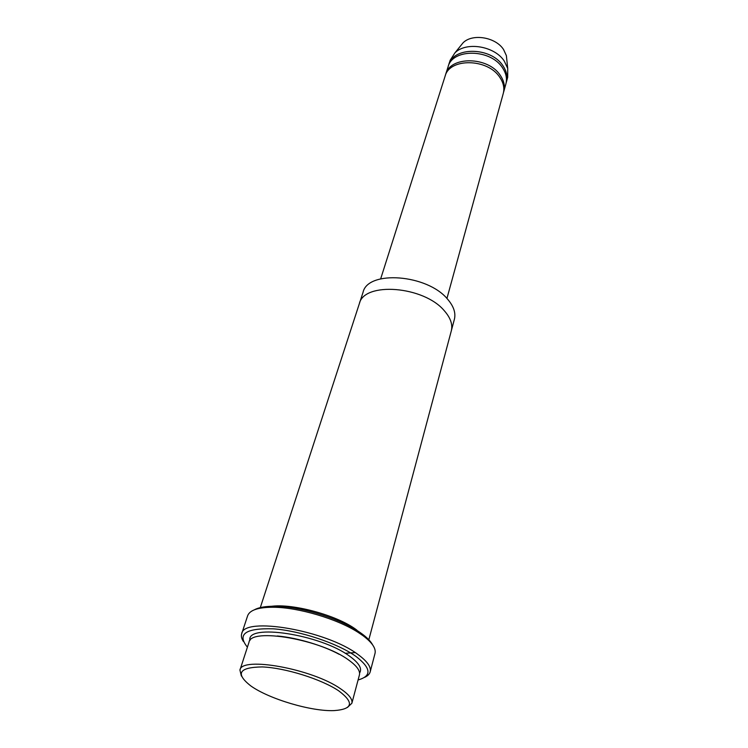 <?xml version="1.0" encoding="UTF-8"?>
<svg xmlns="http://www.w3.org/2000/svg" width="748" height="748" viewBox="0 0 748 748"><rect width="100%" height="100%" fill="white"/><g stroke="black" fill="none" stroke-linecap="round" stroke-linejoin="round"><path stroke-width="1.12" d="M445.696 74.304L448.089 66.787C452.447 48.358 490.492 48.723 502.45 67.731C506.125 73.182 507.266 78.568 505.891 83.907L503.797 91.518C505.171 86.188 504.012 80.812 500.309 75.37C488.266 56.362 450.034 55.922 445.696 74.304L445.425 75.258M503.507 92.462L503.797 91.518M239.94 670.105L249.009 642.251C250.543 627.366 321.294 639.54 348.69 660.063C356.815 665.888 360.396 670.853 359.423 674.958L351.869 703.26C352.776 699.38 349.082 694.602 340.779 688.927C312.757 668.908 241.146 655.996 239.94 670.105L241.37 676.033M347.437 707.449L351.869 703.26M338.694 690.825C321.509 679.184 285.166 667.805 262.23 666.926C238.883 667.272 235.078 673.611 250.823 685.925C269.186 699.071 311.561 711.629 334.122 710.6C352.878 709.226 354.402 702.634 338.694 690.825M359.414 303.454L363.051 292.309C367.745 269.906 427.389 274.226 447.641 299.247C453.718 306.306 455.962 313.01 454.373 319.359L451.353 330.691M380.676 278.836L445.097 76.193C449.426 57.82 487.696 58.288 499.767 77.287C503.479 82.729 504.648 88.114 503.273 93.425L446.93 298.471M506.115 82.953L506.405 82.018C507.789 76.679 506.648 71.284 502.983 65.833C491.053 46.825 453.045 46.479 448.678 64.917L448.417 65.861M506.405 82.018L507.696 77.306L507.724 68.47L504.302 61.121C494.69 46.03 466.191 41.336 454.952 52.837L450.156 60.261L448.678 64.917M506.835 59.99L506.377 55.633L503.572 49.546C495.681 37.082 472.39 33.267 463.068 42.804L460.319 46.208M254.423 609.788C258.827 607.348 265.69 606.17 275.012 606.254C299.144 606.301 336.965 617.502 357.226 630.601C365.089 635.613 370.204 640.344 372.569 644.785M356.899 630.153C336.198 614.117 284.82 601.28 266.578 607.413M358.086 679.96C371.943 676.061 371.214 668.188 355.88 656.351C337.741 643.327 300.051 630.714 273.272 628.825C245.438 628.03 236.817 634.154 247.41 647.179M368.661 640.363L451.296 330.897C452.867 324.595 450.586 317.928 444.443 310.897C423.985 285.97 363.967 281.444 359.349 303.66L260.108 608.208M241.688 633.762L247.653 615.716C249.785 610.069 258.331 607.245 273.31 607.245C298.171 607.311 337.226 618.876 358.105 632.359L363.023 635.688C372.186 642.569 376.188 648.479 375.01 653.443L370.195 671.826C371.317 667.029 367.24 661.251 357.946 654.472C326.259 630.321 243.455 616.202 241.688 633.762C240.968 636.034 241.529 638.605 243.371 641.457M364.585 677.37C367.689 675.977 369.559 674.126 370.195 671.826M359.573 673.004C362.406 668.693 359.134 663.121 349.727 656.277C320.621 634.341 245.765 623.149 249.954 640.54M277.321 635.978C298.658 637.885 324.623 646.309 339.153 654.304M463.068 42.804L454.952 52.837M506.377 55.633L507.724 68.47M355.169 652.583L345.155 653.303M275.012 606.254L273.31 607.245M357.226 630.601L358.105 632.359"/></g></svg>
